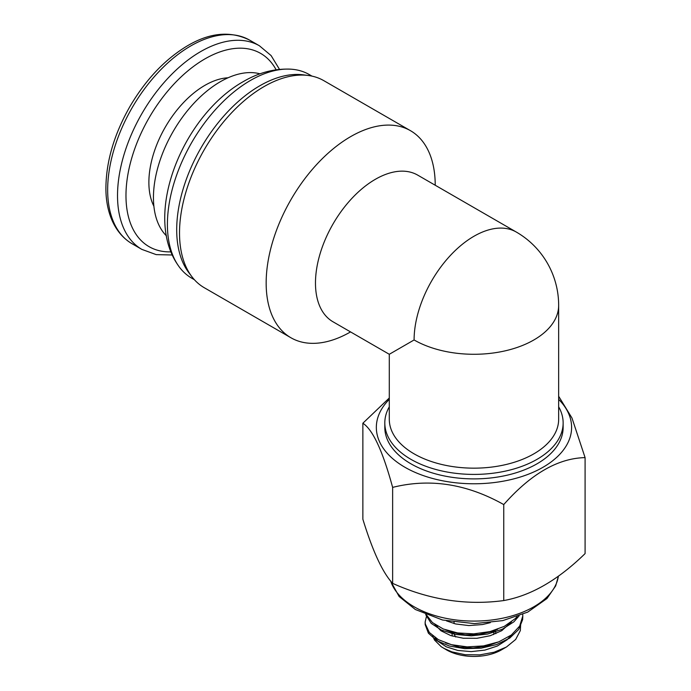 <?xml version="1.0" encoding="UTF-8"?>
<svg xmlns="http://www.w3.org/2000/svg" width="691" height="691" viewBox="0 0 691 691"><rect width="100%" height="100%" fill="white"/><g stroke="black" fill="none" stroke-linecap="round" stroke-linejoin="round"><path stroke-width="1.04" d="M260.006 73.833A94.641 54.641 120 0 0 220.377 81.702A94.641 54.641 120 0 0 160.657 158.567A94.641 54.641 120 0 0 166.453 235.881M410.471 130.685L323.82 80.666A119.552 69.022 120 0 0 308.048 75.449A119.552 69.022 120 0 0 264.048 86.582A119.552 69.022 120 0 0 190.345 178.952A119.552 69.022 120 0 0 191.873 276.676A119.552 69.022 120 0 0 204.277 287.724L290.92 337.752A119.552 69.022 -60 0 1 290.92 199.708A119.552 69.022 -60 0 1 410.471 130.685A119.552 69.022 -60 0 1 435.226 185.248M350.553 331.913A119.552 69.022 -60 0 1 290.92 337.752M558.656 406.818A89.165 51.48 180 0 1 563.139 422.935A89.165 51.48 180 0 1 473.974 474.415A89.165 51.48 180 0 1 384.809 422.935A89.165 51.48 180 0 1 389.292 406.818M563.139 422.935L563.139 427.409A89.165 51.48 180 0 1 473.974 478.889A89.165 51.48 180 0 1 384.809 427.409L384.809 422.935M333.01 321.79A84.682 48.888 -60 0 1 333.01 224.014A84.682 48.888 -60 0 1 417.692 175.117L516.315 232.055A84.682 48.888 -60 0 0 451.059 254.746A84.682 48.888 -60 0 0 414.099 339.963L389.292 354.284L333.01 321.79M414.099 339.963A84.682 48.888 180 0 0 506.382 350.562A84.682 48.888 180 0 0 558.656 305.396L558.656 419.273A84.682 48.888 180 0 1 473.974 468.161A84.682 48.888 180 0 1 389.292 419.273L389.292 354.284M362.861 423.238L362.861 519.217C372.734 551.314 382.659 572.701 392.635 583.368C429.474 599.9 466.52 605.627 503.748 600.557C530.887 595.702 558 580.051 585.087 553.595L585.087 457.615C558.026 458.228 530.913 473.879 503.748 504.577C466.831 483.821 429.793 478.094 392.635 487.388C382.736 451.033 372.812 429.647 362.861 423.238L389.292 397.981M517.17 616.545L515.27 618.609L504.3 626.366L489.91 631.617L473.715 633.863L457.554 632.921L443.242 628.983L432.411 622.565L426.459 614.904M522.759 614.385L522.776 616.104L519.658 626.106L511.375 634.994L498.859 641.827L483.536 645.912L467.125 646.88L451.491 644.694L438.405 639.676L429.336 632.481L425.31 623.99L425.164 621.935L426.701 615.431M425.19 622.902L425.181 624.595L428.403 633.189L436.772 640.635L449.349 646.025L464.715 648.659L481.126 648.167L496.725 644.522L509.751 638.061L518.734 629.432L522.664 619.525L522.759 616.415M425.665 614.584L431.184 623.351L441.385 630.071L455.274 634.424L471.279 635.832L487.587 634.053L502.348 629.225L513.914 621.796L519.131 615.828M495.879 633.656A21.913 12.654 0 0 0 494.877 630.218M452.372 631.885A21.913 12.654 0 0 0 452.355 636.091M436.28 639.451A38.851 22.432 180 0 1 435.762 638.087M436.945 627.229A38.851 22.432 180 0 1 437.567 626.184M508.628 623.878A38.851 22.432 180 0 1 509.267 624.638M520.668 624.249L520.349 630.563L515.667 639.469L506.546 646.931L501.45 649.877A38.851 22.432 180 0 1 446.498 649.877L441.229 646.716L434.466 639.987L432.583 635.72M455.697 636.972A19.927 11.505 180 0 1 454.047 632.395L454.047 632.265M493.901 630.529L493.901 632.395A19.927 11.505 180 0 1 493.529 634.597M558.656 399.355A97.63 56.368 180 0 1 473.974 483.778A97.63 56.368 180 0 1 389.292 399.355M558.656 396.263L571.984 418.038L585.087 457.615M503.748 600.557L503.748 504.577M392.635 583.368L392.635 487.388M506.192 647.139L494.091 652.235L479.753 654.878L465.129 654.705L451.81 651.846L443.544 648.167M497.675 629.259L492.061 631.531L478.889 634.493L465.164 634.813L452.441 632.524L445.617 629.89M497.658 642.276L486.801 646.076L473.214 647.968L459.714 647.182L445.583 642.898M490.334 622.66L482.534 624.534L468.8 625.571L455.663 623.956L446.49 620.881M511.426 621.926L501.752 630.667L490.247 635.703L476.902 638.303L463.229 638.234L450.765 635.582L440.936 630.745L434.941 624.517M511.418 634.951L507.116 639.762L497.33 646.033L484.892 650.101L471.219 651.613L457.865 650.456L446.326 646.845L437.921 641.265L434.95 637.534M311.961 76.114L309.309 74.585A117.556 67.873 120 0 0 291.101 69.195A117.556 67.873 120 0 0 250.531 80.406A117.556 67.873 120 0 0 177.984 265.128A117.556 67.873 120 0 0 191.752 278.197L194.404 279.725M308.048 75.449L303.09 74.818A117.556 67.873 120 0 0 259.825 85.77A117.556 67.873 120 0 0 187.347 176.602A117.556 67.873 120 0 0 188.85 272.695L191.873 276.676M153.894 206.229A79.197 45.727 -60 0 1 165.279 127.17A79.197 45.727 -60 0 1 228.047 77.781M390.717 581.122A84.682 48.888 0 0 0 414.099 606.767A84.682 48.888 0 0 0 503.126 618.1A84.682 48.888 0 0 0 558.363 576.225M107.658 189.887A117.556 67.873 120 0 0 132.007 243.707C113.566 232.824 105.645 210.47 105.913 187.451C106.259 160.917 114.335 133.812 130.141 106.146C145.499 80.147 163.966 60.419 185.542 46.953C208.639 32.684 229.982 30.395 249.563 40.095A117.556 67.873 120 0 0 158.973 71.588A117.556 67.873 120 0 0 107.658 189.887M132.007 243.707L141.871 249.399A117.556 67.873 -60 0 1 117.522 195.579A117.556 67.873 -60 0 1 168.837 77.28A117.556 67.873 -60 0 1 259.427 45.787L249.563 40.095M276.132 69.791A111.579 64.418 120 0 0 149.083 117.824A111.579 64.418 120 0 0 171.014 251.87M558.656 305.396A84.682 84.682 0 0 0 516.315 232.055M425.155 621.935L425.155 623.843M522.785 615.431L522.785 617.339M454.047 622.202L454.047 623.55M558.406 576.19L555.676 585.899L546.978 598.518L527.717 612.114L502.746 620.613L474.432 623.61L442.56 620.017L415.334 609.505L399.13 596.514L390.45 580.794M177.984 265.128C142.389 213.735 183.417 115.388 243.172 81.676C258.702 72.555 274.673 68.392 291.101 69.195M279.51 69.376L271.105 55.582L259.427 45.787M141.871 249.399L156.192 254.616L172.344 254.996"/></g></svg>

